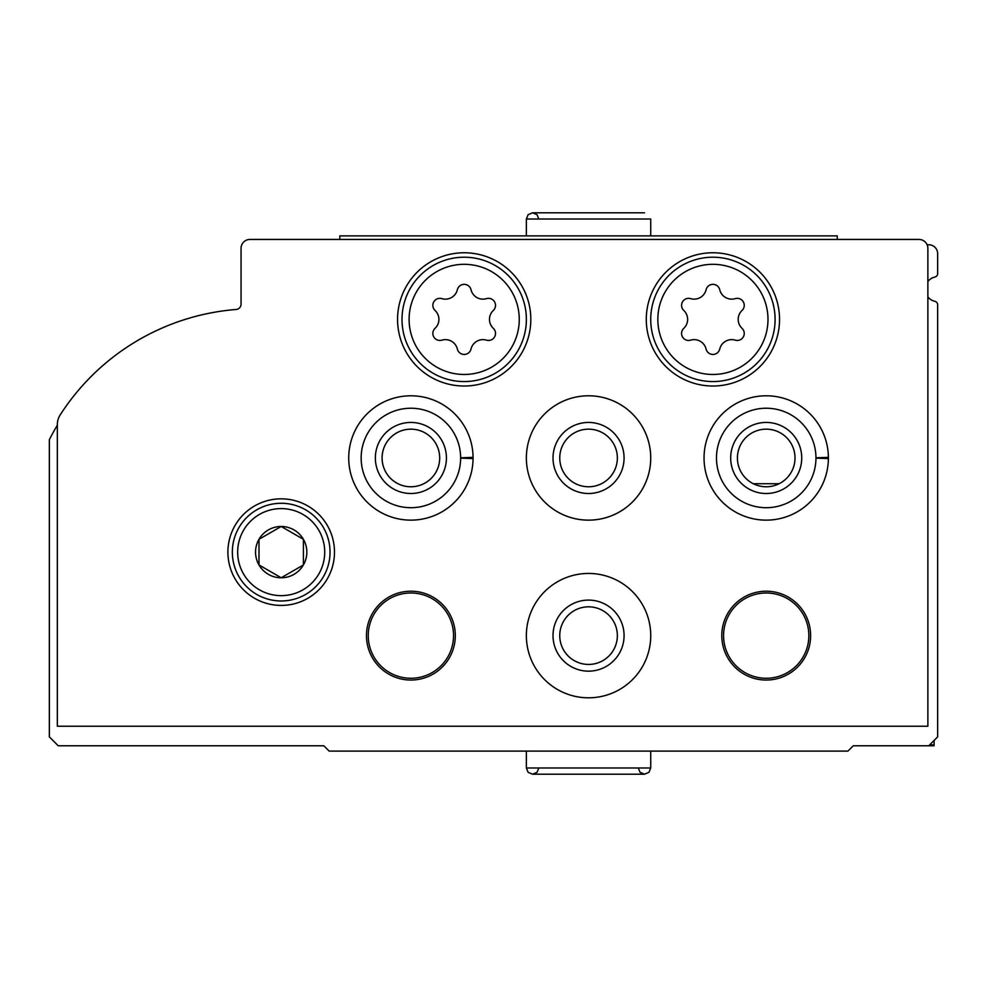 <?xml version="1.0" encoding="UTF-8"?>
<svg xmlns="http://www.w3.org/2000/svg" width="987" height="987" viewBox="0 0 987 987"><rect width="100%" height="100%" fill="white"/><g stroke="black" fill="none" stroke-linecap="round" stroke-linejoin="round"><path stroke-width="1.48" d="M927.879 296.89A12.436 12.436 0 0 0 934.886 301.319A3.553 3.553 0 0 1 937.65 304.786L937.65 736.894L928.767 745.777L853.261 745.777L847.932 751.107L329.164 751.107L323.835 745.777L58.233 745.777L49.35 736.894L49.35 439.696A230.958 230.958 0 0 1 57.345 425.2M927.138 244.776L928.767 244.776A8.883 8.883 0 0 1 937.65 253.659L937.65 273.596A3.553 3.553 0 0 1 934.886 277.063A12.436 12.436 0 0 0 927.879 281.492M929.655 744.889L934.097 744.889L934.097 740.447M928.767 745.777L934.097 745.777L934.097 744.889M918.996 239.446A8.883 8.883 0 0 1 927.879 248.329L927.879 726.235L57.345 726.235L57.345 424.57A17.766 17.766 0 0 1 60.158 414.972A230.958 230.958 0 0 1 236.14 309.474A5.33 5.33 0 0 0 241.05 304.156L241.05 248.329A8.883 8.883 0 0 1 249.933 239.446L918.996 239.446M227.898 552.128A53.298 53.298 0 0 1 307.845 505.973A53.298 53.298 0 0 1 307.845 598.282A53.298 53.298 0 0 1 227.898 552.128M397.564 319.393A66.622 66.622 0 0 1 497.497 261.691A66.622 66.622 0 0 1 497.497 377.096A66.622 66.622 0 0 1 397.564 319.393M646.288 319.393A66.622 66.622 0 0 1 746.221 261.691A66.622 66.622 0 0 1 746.221 377.096A66.622 66.622 0 0 1 646.288 319.393M473.069 457.351A62.181 62.181 0 0 1 473.069 458.585L460.633 458.141A49.745 49.745 0 0 1 385.966 501.014A49.745 49.745 0 0 1 385.966 414.922A49.745 49.745 0 0 1 460.633 457.795L473.069 457.351A62.181 62.181 0 0 0 379.625 404.226A62.181 62.181 0 0 0 379.625 511.71A62.181 62.181 0 0 0 473.069 458.585A62.181 62.181 0 0 1 379.625 511.71A62.181 62.181 0 0 1 379.625 404.226A62.181 62.181 0 0 1 473.069 457.351M526.367 457.968A62.181 62.181 0 0 1 619.639 404.115A62.181 62.181 0 0 1 619.639 511.821A62.181 62.181 0 0 1 526.367 457.968M828.389 457.351A62.181 62.181 0 0 1 828.389 458.585L815.953 458.141A49.745 49.745 0 0 1 741.286 501.014A49.745 49.745 0 0 1 741.286 414.922A49.745 49.745 0 0 1 815.953 457.795L828.389 457.351A62.181 62.181 0 0 0 734.945 404.226A62.181 62.181 0 0 0 734.945 511.71A62.181 62.181 0 0 0 828.389 458.585A62.181 62.181 0 0 1 734.945 511.71A62.181 62.181 0 0 1 734.945 404.226A62.181 62.181 0 0 1 828.389 457.351M526.367 635.628A62.181 62.181 0 0 1 619.639 581.775A62.181 62.181 0 0 1 619.639 689.481A62.181 62.181 0 0 1 526.367 635.628M366.473 635.628A44.415 44.415 0 0 1 433.096 597.16A44.415 44.415 0 0 1 433.096 674.096A44.415 44.415 0 0 1 366.473 635.628M721.793 635.628A44.415 44.415 0 0 1 788.416 597.16A44.415 44.415 0 0 1 788.416 674.096A44.415 44.415 0 0 1 721.793 635.628M723.57 635.628A42.638 42.638 0 0 1 787.527 598.702A42.638 42.638 0 0 1 787.527 672.554A42.638 42.638 0 0 1 723.57 635.628M368.25 635.628A42.638 42.638 0 0 1 432.207 598.702A42.638 42.638 0 0 1 432.207 672.554A42.638 42.638 0 0 1 368.25 635.628M553.016 635.628A35.532 35.532 0 0 1 606.314 604.858A35.532 35.532 0 0 1 606.314 666.398A35.532 35.532 0 0 1 553.016 635.628M559.752 635.628A28.796 28.796 0 0 1 602.946 610.682A28.796 28.796 0 0 1 602.946 660.574A28.796 28.796 0 0 1 559.752 635.628M730.676 457.968A35.532 35.532 0 0 1 783.974 427.198A35.532 35.532 0 0 1 783.974 488.738A35.532 35.532 0 0 1 730.676 457.968M737.412 457.968A28.796 28.796 0 0 1 780.606 433.022A28.796 28.796 0 0 1 780.606 482.914A28.796 28.796 0 0 1 737.412 457.968M553.016 457.968A35.532 35.532 0 0 1 606.314 427.198A35.532 35.532 0 0 1 606.314 488.738A35.532 35.532 0 0 1 553.016 457.968M559.752 457.968A28.796 28.796 0 0 1 602.946 433.022A28.796 28.796 0 0 1 602.946 482.914A28.796 28.796 0 0 1 559.752 457.968M375.356 457.968A35.532 35.532 0 0 1 428.654 427.198A35.532 35.532 0 0 1 428.654 488.738A35.532 35.532 0 0 1 375.356 457.968M382.092 457.968A28.796 28.796 0 0 1 425.286 433.022A28.796 28.796 0 0 1 425.286 482.914A28.796 28.796 0 0 1 382.092 457.968M650.729 319.393A62.181 62.181 0 0 1 744.001 265.54A62.181 62.181 0 0 1 744.001 373.246A62.181 62.181 0 0 1 650.729 319.393A62.181 62.181 0 0 1 744.001 265.54A62.181 62.181 0 0 1 744.001 373.246A62.181 62.181 0 0 1 650.729 319.393M683.781 328.326A7.02 7.02 0 0 0 690.616 340.157A12.276 12.276 0 0 1 706.087 349.077A7.02 7.02 0 0 0 719.733 349.077A12.276 12.276 0 0 1 735.204 340.157A7.02 7.02 0 0 0 742.039 328.326A12.276 12.276 0 0 1 742.039 310.461A7.02 7.02 0 0 0 735.204 298.629A12.276 12.276 0 0 1 719.733 289.709A7.02 7.02 0 0 0 706.087 289.709A12.276 12.276 0 0 1 690.616 298.629A7.02 7.02 0 0 0 683.781 310.461A12.276 12.276 0 0 1 683.781 328.326M402.005 319.393A62.181 62.181 0 0 1 495.277 265.54A62.181 62.181 0 0 1 495.277 373.246A62.181 62.181 0 0 1 402.005 319.393A62.181 62.181 0 0 1 495.277 265.54A62.181 62.181 0 0 1 495.277 373.246A62.181 62.181 0 0 1 402.005 319.393M435.057 328.326A7.02 7.02 0 0 0 441.892 340.157A12.276 12.276 0 0 1 457.363 349.077A7.02 7.02 0 0 0 471.009 349.077A12.276 12.276 0 0 1 486.48 340.157A7.02 7.02 0 0 0 493.315 328.326A12.276 12.276 0 0 1 493.315 310.461A7.02 7.02 0 0 0 486.48 298.629A12.276 12.276 0 0 1 471.009 289.709A7.02 7.02 0 0 0 457.363 289.709A12.276 12.276 0 0 1 441.892 298.629A7.02 7.02 0 0 0 435.057 310.461A12.276 12.276 0 0 1 435.057 328.326M232.34 552.128A48.856 48.856 0 0 1 305.625 509.823A48.856 48.856 0 0 1 305.625 594.433A48.856 48.856 0 0 1 232.34 552.128A48.856 48.856 0 0 1 305.625 509.823A48.856 48.856 0 0 1 305.625 594.433A48.856 48.856 0 0 1 232.34 552.128M255.547 552.128A25.65 25.65 0 0 1 303.404 539.297A25.65 25.65 0 0 1 287.834 576.901A25.65 25.65 0 0 1 255.547 552.128M258.989 564.946L281.196 577.765L303.404 564.946L303.404 539.309L281.196 526.49L258.989 539.309L258.989 564.946L281.196 577.765L303.404 564.946L303.404 539.309L281.196 526.49L258.989 539.309L258.989 564.946M339.824 239.446L339.824 235.893L837.272 235.893L837.272 239.446M650.729 235.893L650.729 219.015L650.729 235.893M753.328 483.729L779.088 483.729M657.836 319.393A55.075 55.075 0 0 1 740.447 271.696A55.075 55.075 0 0 1 740.447 367.09A55.075 55.075 0 0 1 657.836 319.393M409.111 319.393A55.075 55.075 0 0 1 491.723 271.696A55.075 55.075 0 0 1 491.723 367.09A55.075 55.075 0 0 1 409.111 319.393M237.67 552.128A43.527 43.527 0 0 1 302.96 514.437A43.527 43.527 0 0 1 302.96 589.819A43.527 43.527 0 0 1 237.67 552.128M526.367 235.893L526.367 219.015L650.729 219.015M815.953 457.795A49.745 49.745 0 0 0 741.286 414.922A49.745 49.745 0 0 0 741.286 501.014A49.745 49.745 0 0 0 815.953 458.141M460.633 457.795A49.745 49.745 0 0 0 385.966 414.922A49.745 49.745 0 0 0 385.966 501.014A49.745 49.745 0 0 0 460.633 458.141M650.729 767.985L526.367 767.985L528.119 772.315L532.585 774.203L644.511 774.203L648.977 772.315L650.729 767.985L650.729 751.107M526.367 219.015L528.119 214.685L532.585 212.797L644.511 212.797L532.585 212.797L537.051 214.685L538.803 219.015M526.367 751.107L526.367 767.985M638.293 767.985L640.045 772.315L644.511 774.203L640.045 772.315L638.293 767.985M538.803 767.985L537.051 772.315L532.585 774.203L537.051 772.315L538.803 767.985"/></g></svg>
